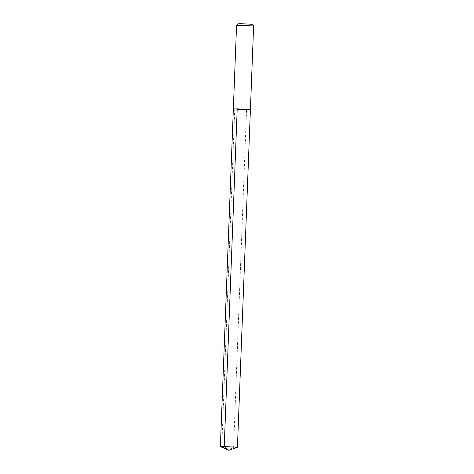 <?xml version="1.0" encoding="UTF-8"?>
<svg xmlns="http://www.w3.org/2000/svg" width="474" height="474" viewBox="0 0 474 474"><rect width="100%" height="100%" fill="white"/><g stroke="black" fill="none" stroke-linecap="round" stroke-linejoin="round"><path stroke-width="0.36" stroke-dasharray="2.37 1.78" d="M250.408 109.618L237.818 109.387L246.551 109.707L237.207 108.878M253.626 25.951L236.562 25.294M238.215 23.765L252.097 24.298M220.404 446.638L233.581 447.355L246.551 109.707M237.409 447.29L233.581 447.355L228.776 450.3M221.773 446.822L234.743 109.174"/><path stroke-width="0.71" d="M253.62 25.94L252.097 24.298L241.349 23.7L238.215 23.765L236.562 25.294L253.62 25.94L250.408 109.618L233.35 108.961L237.207 108.878L224.232 446.526L237.207 108.878L245.941 109.198L250.408 109.618L246.551 109.707M228.776 450.3L224.232 446.526L220.374 446.615L228.776 450.3L224.232 446.526L237.438 447.272L228.776 450.3L221.773 446.822M236.562 25.294L220.374 446.615M250.408 109.618L237.438 447.272"/></g></svg>
